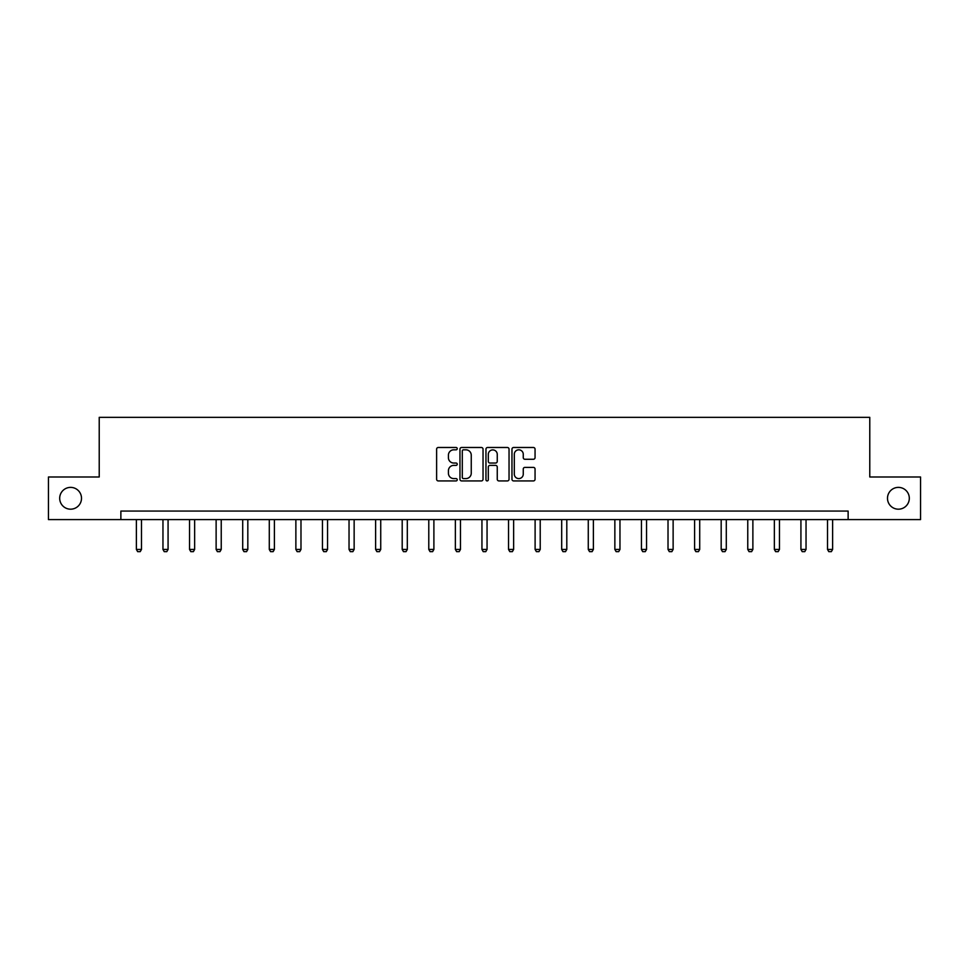 <?xml version="1.0" encoding="UTF-8"?>
<svg xmlns="http://www.w3.org/2000/svg" width="969" height="969" viewBox="0 0 969 969"><rect width="100%" height="100%" fill="white"/><g stroke="black" fill="none" stroke-linecap="round" stroke-linejoin="round"><path stroke-width="1.45" d="M457.235 448.647A1.175 1.175 0 0 0 456.072 447.484L438.291 447.484A1.672 1.672 0 0 0 436.619 449.156L436.619 479.255A1.672 1.672 0 0 0 438.291 480.927L456.072 480.927A1.175 1.175 0 0 0 457.235 479.764A1.175 1.175 0 0 0 456.072 478.589L453.771 478.589A5.354 5.354 0 0 1 448.417 473.235L448.417 470.728A5.354 5.354 0 0 1 453.771 465.374L456.072 465.374A1.175 1.175 0 0 0 457.235 464.212A1.175 1.175 0 0 0 456.072 463.037L453.771 463.037A5.354 5.354 0 0 1 448.417 457.683L448.417 455.176A5.354 5.354 0 0 1 453.771 449.822L456.072 449.822A1.175 1.175 0 0 0 457.235 448.647M887.495 498.284A10.901 10.901 0 0 0 898.396 509.185A10.901 10.901 0 0 0 909.31 498.284A10.901 10.901 0 0 0 898.396 487.383A10.901 10.901 0 0 0 887.495 498.284M59.69 498.284A10.901 10.901 0 0 0 70.604 509.185A10.901 10.901 0 0 0 81.505 498.284A10.901 10.901 0 0 0 70.604 487.383A10.901 10.901 0 0 0 59.69 498.284M533.386 459.27A1.672 1.672 0 0 0 535.058 457.598L535.058 449.156A1.672 1.672 0 0 0 533.386 447.484L513.643 447.484A1.672 1.672 0 0 0 511.971 449.156L511.971 479.255A1.672 1.672 0 0 0 513.643 480.927L533.386 480.927A1.672 1.672 0 0 0 535.058 479.255L535.058 469.057A1.672 1.672 0 0 0 533.386 467.385L524.932 467.385A1.672 1.672 0 0 0 523.26 469.057L523.26 474.12A4.47 4.47 0 0 1 518.79 478.589A4.47 4.47 0 0 1 514.309 474.12L514.309 454.291A4.47 4.47 0 0 1 518.79 449.822A4.47 4.47 0 0 1 523.26 454.291L523.26 457.598A1.672 1.672 0 0 0 524.932 459.27L533.386 459.27M120.871 519.59L48.45 519.59L48.45 476.99L99.226 476.99L99.226 417.348L869.774 417.348L869.774 476.99L920.55 476.99L920.55 519.59L848.129 519.59L848.129 511.063L120.871 511.063L120.871 519.59L848.129 519.59M483.034 449.156A1.672 1.672 0 0 0 481.363 447.484L461.632 447.484A1.672 1.672 0 0 0 459.96 449.156L459.96 479.255A1.672 1.672 0 0 0 461.632 480.927L481.363 480.927A1.672 1.672 0 0 0 483.034 479.255L483.034 449.156M487.637 447.484L507.368 447.484A1.672 1.672 0 0 1 509.04 449.156L509.04 479.255A1.672 1.672 0 0 1 507.368 480.927L498.926 480.927A1.672 1.672 0 0 1 497.254 479.255L497.254 467.046A1.672 1.672 0 0 0 495.583 465.374L489.975 465.374A1.672 1.672 0 0 0 488.303 467.046L488.303 479.764A1.175 1.175 0 0 1 487.128 480.927A1.175 1.175 0 0 1 485.966 479.764L485.966 449.156A1.672 1.672 0 0 1 487.637 447.484M463.473 449.822A1.175 1.175 0 0 0 462.298 450.997L462.298 477.414A1.175 1.175 0 0 0 463.473 478.589L465.895 478.589A5.354 5.354 0 0 0 471.249 473.235L471.249 455.176A5.354 5.354 0 0 0 465.895 449.822L463.473 449.822M497.254 454.376A4.47 4.47 0 0 0 492.785 449.907A4.47 4.47 0 0 0 488.303 454.376L488.303 461.365A1.672 1.672 0 0 0 489.975 463.037L495.583 463.037A1.672 1.672 0 0 0 497.254 461.365L497.254 454.376M136.375 519.59L136.375 549.435L141.486 549.435L141.486 519.59M141.486 549.435L140.214 551.652L137.659 551.652L136.375 549.435M162.962 519.59L162.962 549.435L168.073 549.435L168.073 519.59M168.073 549.435L166.789 551.652L164.233 551.652L162.962 549.435M189.536 519.59L189.536 549.435L194.648 549.435L194.648 519.59M194.648 549.435L193.376 551.652L190.82 551.652L189.536 549.435M216.123 519.59L216.123 549.435L221.235 549.435L221.235 519.59M221.235 549.435L219.951 551.652L217.395 551.652L216.123 549.435M242.71 519.59L242.71 549.435L247.822 549.435L247.822 519.59M247.822 549.435L246.538 551.652L243.982 551.652L242.71 549.435M269.285 519.59L269.285 549.435L274.397 549.435L274.397 519.59M274.397 549.435L273.125 551.652L270.569 551.652L269.285 549.435M295.872 519.59L295.872 549.435L300.984 549.435L300.984 519.59M300.984 549.435L299.7 551.652L297.144 551.652L295.872 549.435M322.447 519.59L322.447 549.435L327.558 549.435L327.558 519.59M327.558 549.435L326.287 551.652L323.731 551.652L322.447 549.435M349.034 519.59L349.034 549.435L354.145 549.435L354.145 519.59M354.145 549.435L352.861 551.652L350.306 551.652L349.034 549.435M375.621 519.59L375.621 549.435L380.732 549.435L380.732 519.59M380.732 549.435L379.448 551.652L376.893 551.652L375.621 549.435M402.196 519.59L402.196 549.435L407.307 549.435L407.307 519.59M407.307 549.435L406.035 551.652L403.479 551.652L402.196 549.435M428.782 519.59L428.782 549.435L433.894 549.435L433.894 519.59M433.894 549.435L432.61 551.652L430.054 551.652L428.782 549.435M455.357 519.59L455.357 549.435L460.469 549.435L460.469 519.59M460.469 549.435L459.197 551.652L456.641 551.652L455.357 549.435M481.944 519.59L481.944 549.435L487.056 549.435L487.056 519.59M487.056 549.435L485.784 551.652L483.216 551.652L481.944 549.435M508.531 519.59L508.531 549.435L513.643 549.435L513.643 519.59M513.643 549.435L512.359 551.652L509.803 551.652L508.531 549.435M535.106 519.59L535.106 549.435L540.217 549.435L540.217 519.59M540.217 549.435L538.946 551.652L536.39 551.652L535.106 549.435M561.693 519.59L561.693 549.435L566.804 549.435L566.804 519.59M566.804 549.435L565.521 551.652L562.965 551.652L561.693 549.435M588.268 519.59L588.268 549.435L593.379 549.435L593.379 519.59M593.379 549.435L592.107 551.652L589.552 551.652L588.268 549.435M614.855 519.59L614.855 549.435L619.966 549.435L619.966 519.59M619.966 549.435L618.694 551.652L616.139 551.652L614.855 549.435M641.442 519.59L641.442 549.435L646.553 549.435L646.553 519.59M646.553 549.435L645.269 551.652L642.713 551.652L641.442 549.435M668.016 519.59L668.016 549.435L673.128 549.435L673.128 519.59M673.128 549.435L671.856 551.652L669.3 551.652L668.016 549.435M694.603 519.59L694.603 549.435L699.715 549.435L699.715 519.59M699.715 549.435L698.431 551.652L695.875 551.652L694.603 549.435M721.178 519.59L721.178 549.435L726.29 549.435L726.29 519.59M726.29 549.435L725.018 551.652L722.462 551.652L721.178 549.435M747.765 519.59L747.765 549.435L752.877 549.435L752.877 519.59M752.877 549.435L751.605 551.652L749.049 551.652L747.765 549.435M774.352 519.59L774.352 549.435L779.464 549.435L779.464 519.59M779.464 549.435L778.18 551.652L775.624 551.652L774.352 549.435M800.927 519.59L800.927 549.435L806.038 549.435L806.038 519.59M806.038 549.435L804.767 551.652L802.211 551.652L800.927 549.435M827.514 519.59L827.514 549.435L832.625 549.435L832.625 519.59M832.625 549.435L831.341 551.652L828.786 551.652L827.514 549.435"/></g></svg>
